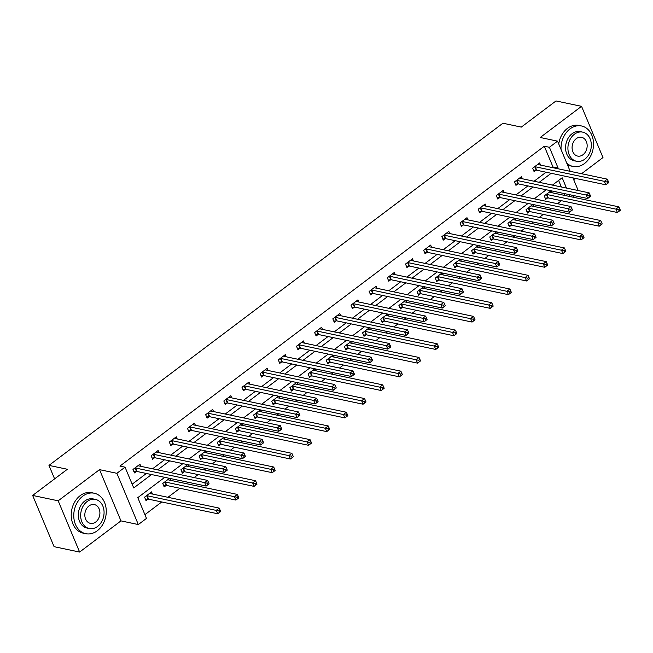 <?xml version="1.0" encoding="UTF-8"?>
<svg xmlns="http://www.w3.org/2000/svg" width="653" height="653" viewBox="0 0 653 653"><rect width="100%" height="100%" fill="white"/><g stroke="black" fill="none" stroke-linecap="round" stroke-linejoin="round"><path stroke-width="0.98" d="M164.719 477.335L137.791 497.635L146.476 518.409L138.33 524.555L116.887 473.311L125.041 467.164L133.734 487.938L151.496 474.551M120.96 520.89L99.525 469.646L58.182 500.81L32.65 495.431L54.085 546.675L79.617 552.054L120.96 520.89L138.33 524.555M573.677 179.657L575.366 178.383M581.554 173.722L602.98 157.569L581.545 106.325L540.202 137.489L557.564 141.146L570.191 171.331M574.558 195.737L572.73 197.124M144.909 514.662L161.756 501.969M167.935 497.308L179.918 488.273M186.105 483.612L187.942 482.232M194.129 477.563L198.088 474.584M204.275 469.915L206.111 468.536M212.29 463.875L216.257 460.887M222.436 456.227L224.273 454.839M230.46 450.178L234.419 447.191M240.606 442.53L242.443 441.15M248.63 436.49L252.589 433.502M258.776 428.841L260.612 427.454M266.791 422.793L270.758 419.806M276.945 415.145L278.774 413.757M284.961 409.096L288.928 406.109M295.107 401.448L296.944 400.069M303.131 395.408L307.09 392.42M313.277 387.76L315.113 386.372M321.3 381.711L325.259 378.724M331.446 374.063L333.283 372.683M339.462 368.014L343.429 365.035M349.608 360.366L351.445 358.987M357.632 354.326L361.591 351.338M367.778 346.678L369.614 345.29M375.801 340.629L379.76 337.642M385.947 332.981L387.784 331.602M393.963 326.941L397.93 323.953M404.117 319.293L405.946 317.905M412.133 313.244L416.092 310.257M422.279 305.596L424.115 304.208M430.303 299.547L434.261 296.56M440.449 291.899L442.285 290.52M448.464 285.859L452.431 282.871M458.618 278.211L460.447 276.823M466.634 272.162L470.601 269.175M476.78 264.514L478.616 263.135M484.804 258.466L488.762 255.486M494.95 250.817L496.786 249.438M502.973 244.777L506.932 241.79M513.119 237.129L514.956 235.741M521.135 231.08L525.102 228.093M531.281 223.432L533.117 222.053M539.305 217.392L543.263 214.404M549.451 209.744L551.287 208.356M557.474 203.695L561.433 200.708M58.182 500.81L79.617 552.054M32.65 495.431L67.357 469.27L48.967 465.393L502.916 123.229L521.306 127.106L556.005 100.946L581.545 106.325M48.967 465.393L54.607 478.878M564.91 195.476L564.102 193.533M561.36 186.995L558.617 180.432M551.042 190.782L544.251 195.892L545.704 199.361L547.589 197.941M551.328 190.839L552.144 192.782M532.872 204.479L526.089 209.589L527.534 213.049L529.42 211.629M533.166 204.536L533.974 206.479M514.703 218.167L507.92 223.285L509.364 226.746L511.25 225.326M514.997 218.233L515.813 220.175M496.541 231.864L489.75 236.974L491.203 240.443L493.088 239.014M496.827 231.921L497.643 233.864M478.371 245.552L471.588 250.67L473.033 254.131L474.919 252.711M478.665 245.618L479.473 247.56M460.202 259.249L453.419 264.367L454.863 267.828L456.749 266.408M460.496 259.314L461.304 261.249M442.032 272.946L435.249 278.056L436.702 281.516L438.587 280.096M442.326 273.003L443.142 274.946M423.87 286.634L417.079 291.752L418.532 295.213L420.418 293.793M424.164 286.7L424.972 288.642M405.701 300.331L398.918 305.449L400.362 308.91L402.248 307.49M405.995 300.396L406.803 302.331M387.531 314.028L380.748 319.137L382.201 322.598L384.078 321.178M387.825 314.085L388.641 316.028M369.369 327.716L362.578 332.834L364.031 336.295L365.917 334.875M369.655 327.782L370.471 329.724M351.2 341.413L344.417 346.523L345.861 349.992L347.747 348.571M351.494 341.47L352.302 343.413M333.03 355.101L326.247 360.219L327.692 363.68L329.577 362.26M333.324 355.167L334.132 357.109M314.86 368.798L308.077 373.916L309.53 377.377L311.416 375.957M315.154 368.863L315.97 370.806M296.699 382.495L289.916 387.604L291.36 391.065L293.246 389.645M296.993 382.552L297.801 384.495M278.529 396.183L271.746 401.301L273.191 404.762L275.076 403.342M278.823 396.249L279.631 398.191M260.359 409.88L253.576 414.998L255.029 418.459L256.915 417.038M260.653 409.945L261.469 411.88M242.198 423.577L235.406 428.686L236.859 432.147L238.745 430.727M242.483 423.634L243.3 425.576M224.028 437.265L217.245 442.383L218.69 445.844L220.575 444.424M224.322 437.33L225.13 439.273M205.858 450.962L199.075 456.072L200.52 459.541L202.406 458.12M206.152 451.019L206.968 452.962M187.697 464.658L180.905 469.768L182.358 473.229L184.244 471.809M187.982 464.716L188.799 466.658M169.527 478.347L162.744 483.465L164.189 486.926L166.074 485.505M169.821 478.412L170.629 480.355M152.459 494.043L151.561 491.889L144.574 497.153L146.019 500.622L147.904 499.194M552.258 167.552L552.993 166.988L544.308 146.215L119.932 466.087L125.041 467.164M132.167 484.191L146.386 473.474M152.573 468.813L164.556 459.777M170.743 455.117L182.726 446.089M188.905 441.42L200.887 432.392M207.074 427.731L219.057 418.695M225.244 414.035L237.227 405.007M243.414 400.346L255.388 391.31M261.575 386.649L273.558 377.614M279.745 372.953L291.728 363.925M297.915 359.264L309.897 350.228M316.076 345.568L328.059 336.532M334.246 331.871L346.229 322.843M352.416 318.182L364.398 309.147M370.577 304.486L382.56 295.458M388.747 290.789L400.73 281.761M406.917 277.101L418.9 268.065M425.087 263.404L437.069 254.376M443.248 249.715L455.231 240.679M461.418 236.019L473.401 226.983M479.588 222.322L491.57 213.294M497.749 208.633L509.732 199.598M515.919 194.937L527.902 185.909M534.089 181.24L546.071 172.212M540.553 165.087L539.656 162.932L532.668 168.196L534.113 171.657L535.999 170.237M522.392 178.775L521.486 176.62L514.499 181.893L515.952 185.354L517.837 183.934M504.222 192.472L503.324 190.317L496.329 195.582L497.782 199.043L499.667 197.622M486.052 206.168L485.155 204.014L478.167 209.278L479.612 212.739L481.498 211.319M467.891 219.857L466.985 217.702L459.998 222.967L461.442 226.436L463.328 225.016M449.721 233.554L448.815 231.399L441.828 236.664L443.281 240.124L445.166 238.704M431.551 247.25L430.654 245.087L423.666 250.36L425.111 253.821L426.997 252.401M413.382 260.939L412.484 258.784L405.497 264.049L406.941 267.518L408.827 266.089M395.22 274.635L394.314 272.481L387.327 277.745L388.78 281.206L390.665 279.786M377.05 288.324L376.152 286.169L369.165 291.442L370.61 294.903L372.496 293.483M358.881 302.021L357.983 299.866L350.996 305.131L352.44 308.591L354.326 307.171M340.719 315.717L339.813 313.562L332.826 318.827L334.279 322.288L336.156 320.868M322.549 329.406L321.643 327.251L314.656 332.516L316.109 335.985L317.995 334.565M304.38 343.103L303.482 340.948L296.495 346.212L297.939 349.673L299.825 348.253M286.21 356.799L285.312 354.636L278.325 359.909L279.77 363.37L281.655 361.95M268.048 370.488L267.142 368.333L260.155 373.598L261.608 377.067L263.494 375.638M249.879 384.184L248.981 382.029L241.994 387.294L243.438 390.755L245.324 389.335M231.709 397.873L230.811 395.718L223.824 400.991L225.269 404.452L227.154 403.032M213.547 411.57L212.641 409.415L205.654 414.679L207.107 418.14L208.993 416.72M195.378 425.266L194.472 423.111L187.484 428.376L188.937 431.837L190.823 430.417M177.208 438.955L176.31 436.8L169.323 442.073L170.768 445.534L172.653 444.113M159.046 452.651L158.14 450.497L151.153 455.761L152.598 459.222L154.483 457.802M140.877 466.348L139.971 464.193L132.983 469.458L134.436 472.919L136.322 471.499M99.525 469.646L116.887 473.311M544.308 146.215L549.41 147.292L557.564 141.146M566.469 188.064L562.16 177.763L552.414 185.109M546.226 189.77L534.244 198.798M528.065 203.458L516.082 212.494M509.895 217.155L497.913 226.191M491.725 230.852L479.743 239.88M473.564 244.54L461.581 253.576M455.394 258.237L443.411 267.265M437.224 271.934L425.242 280.961M419.063 285.622L407.08 294.658M400.893 299.319L388.91 308.347M382.723 313.007L370.741 322.043M364.554 326.704L352.571 335.74M346.392 340.401L334.409 349.428M328.222 354.089L316.24 363.125M310.053 367.786L298.07 376.814M291.891 381.483L279.908 390.51M273.721 395.171L261.739 404.207M255.552 408.868L243.569 417.896M237.382 422.556L225.399 431.592M219.22 436.253L207.238 445.289M201.051 449.95L189.068 458.977M182.881 463.638L170.898 472.674M570.02 196.553L569.204 194.61M572.926 177.869L578.231 190.545M557.36 168.629L558.103 168.066L549.41 147.292M157.683 469.891L169.666 460.855M175.845 456.194L187.827 447.158M194.014 442.497L205.997 433.47M212.184 428.809L224.167 419.773M230.346 415.112L242.328 406.076M248.515 401.415L260.498 392.388M266.685 387.727L278.668 378.691M284.855 374.03L296.837 365.003M303.016 360.334L314.999 351.306M321.186 346.645L333.169 337.609M339.356 332.948L351.338 323.921M357.518 319.26L369.5 310.224M375.687 305.563L387.67 296.527M393.857 291.867L405.839 282.839M412.027 278.178L424.009 269.142M430.188 264.481L442.171 255.454M448.358 250.785L460.341 241.757M466.528 237.096L478.51 228.06M484.689 223.399L496.672 214.372M502.859 209.711L514.842 200.675M521.029 196.014L533.011 186.978M539.19 182.318L551.173 173.29M552.993 166.988L558.103 168.066M608.759 182.513L608.18 181.126L607.021 182.007L607.6 183.387L608.743 182.611L605.829 184.807L604.384 181.346L535.24 166.768A1.657 0.694 -22.7 0 0 534.774 166.752L534.554 166.776M607.021 182.007L604.384 181.346L607.298 179.151L538.145 164.58A1.657 0.694 -22.7 0 1 537.852 164.434L537.77 164.352M607.6 183.387L605.829 184.807L536.684 170.237A1.657 0.694 -22.7 0 0 536.219 170.221L533.615 170.457M608.18 181.126L607.298 179.151M620.35 210.209L619.77 208.829L618.603 209.703L619.183 211.09L620.334 210.315L617.42 212.503L615.967 209.042L618.881 206.846L549.736 192.276A1.657 0.694 157.3 0 1 549.434 192.137L549.361 192.047M545.198 198.161L547.81 197.916A1.657 0.694 157.3 0 1 548.275 197.932L617.42 212.503L619.183 211.09M546.137 194.472L546.357 194.455A1.657 0.694 157.3 0 1 546.822 194.472L618.603 209.703M618.881 206.846L619.77 208.829M566.747 163.111A20.676 16.031 101.9 0 0 573.008 166.425A20.676 16.031 101.9 0 0 584.517 163.511A20.676 16.031 101.9 0 0 593.455 142.101A20.676 16.031 101.9 0 0 581.537 125.972A20.676 16.031 101.9 0 0 570.036 128.886A20.676 16.031 101.9 0 0 561.041 149.464M581.537 125.972L578.982 125.433A20.676 16.031 101.9 0 0 567.481 128.347A20.676 16.031 101.9 0 0 558.739 143.962M576.558 161.258L574.207 160.769A14.88 11.542 -78.1 0 1 565.62 149.153A14.88 11.542 -78.1 0 1 572.061 133.734A14.88 11.542 -78.1 0 1 580.346 131.637L582.696 132.135A14.88 11.542 101.9 0 0 574.411 134.232A14.88 11.542 101.9 0 0 567.971 149.651A14.88 11.542 101.9 0 0 576.558 161.258A14.88 11.542 101.9 0 0 584.835 159.161A14.88 11.542 101.9 0 0 591.275 143.742A14.88 11.542 101.9 0 0 582.696 132.135M576.264 138.665A9.591 7.444 101.9 0 0 572.118 148.598A9.591 7.444 101.9 0 0 577.644 156.083A9.591 7.444 101.9 0 0 582.982 154.728A9.591 7.444 101.9 0 0 587.129 144.795A9.591 7.444 101.9 0 0 581.603 137.31A9.591 7.444 101.9 0 0 576.264 138.665M567.481 164.858A20.676 16.031 101.9 0 0 570.461 165.895L573.008 166.425M97.256 530.783A20.676 16.031 101.9 0 0 106.194 509.373A20.676 16.031 101.9 0 0 94.277 493.244A20.676 16.031 101.9 0 0 82.776 496.158A20.676 16.031 101.9 0 0 73.838 517.576A20.676 16.031 101.9 0 0 85.755 533.697A20.676 16.031 101.9 0 0 97.256 530.783M94.277 493.244L91.73 492.705A20.676 16.031 101.9 0 0 80.221 495.619A20.676 16.031 101.9 0 0 71.283 517.037A20.676 16.031 101.9 0 0 83.2 533.158L85.755 533.697M89.298 528.53L86.947 528.032A14.88 11.542 -78.1 0 1 78.368 516.425A14.88 11.542 -78.1 0 1 84.8 501.006A14.88 11.542 -78.1 0 1 93.085 498.908L95.436 499.406A14.88 11.542 101.9 0 0 87.151 501.504A14.88 11.542 101.9 0 0 80.719 516.923A14.88 11.542 101.9 0 0 89.298 528.53A14.88 11.542 101.9 0 0 97.583 526.432A14.88 11.542 101.9 0 0 104.015 511.013A14.88 11.542 101.9 0 0 95.436 499.406M89.004 505.936A9.591 7.444 101.9 0 0 84.857 515.87A9.591 7.444 101.9 0 0 90.392 523.355A9.591 7.444 101.9 0 0 95.73 522A9.591 7.444 101.9 0 0 99.876 512.066A9.591 7.444 101.9 0 0 94.342 504.581A9.591 7.444 101.9 0 0 89.004 505.936M590.598 196.202L590.018 194.823L588.851 195.696L589.43 197.084L590.573 196.308L587.667 198.504L586.214 195.035L517.07 180.465A1.657 0.694 -22.7 0 0 516.605 180.448L516.384 180.465M588.851 195.696L586.214 195.035L589.128 192.847L519.984 178.269A1.657 0.694 -22.7 0 1 519.682 178.13L519.6 178.04M589.43 197.084L587.667 198.504L518.515 183.926A1.657 0.694 -22.7 0 0 518.049 183.909L515.446 184.154M590.018 194.823L589.128 192.847M572.428 209.899L571.848 208.511L570.681 209.393L571.261 210.78L572.412 209.997L569.498 212.192L568.045 208.731L498.9 194.161A1.657 0.694 -22.7 0 0 498.435 194.145L498.215 194.161M570.681 209.393L568.045 208.731L570.959 206.536L501.814 191.966A1.657 0.694 -22.7 0 1 501.512 191.819L501.439 191.737M571.261 210.78L569.498 212.192L500.353 197.622A1.657 0.694 -22.7 0 0 499.888 197.606L497.276 197.843M571.848 208.511L570.959 206.536M602.18 223.906L601.601 222.518L600.442 223.399L601.021 224.779L602.164 224.003L599.25 226.199L597.805 222.738L600.711 220.543L531.566 205.973A1.657 0.694 157.3 0 1 531.273 205.826L531.191 205.744M527.036 211.85L529.64 211.613A1.657 0.694 157.3 0 1 530.105 211.629L599.25 226.199L601.021 224.779M527.975 208.168L528.187 208.152A1.657 0.694 157.3 0 1 528.652 208.168L600.442 223.399M600.711 220.543L601.601 222.518M584.019 237.602L583.439 236.215L582.272 237.088L582.851 238.476L583.994 237.7L581.08 239.896L579.635 236.435L582.549 234.239L513.397 219.661A1.657 0.694 157.3 0 1 513.103 219.522L513.021 219.441M508.867 225.546L511.47 225.301A1.657 0.694 157.3 0 1 511.936 225.318L581.08 239.896L582.851 238.476M509.805 221.865L510.026 221.84A1.657 0.694 157.3 0 1 510.491 221.857L582.272 237.088M582.549 234.239L583.439 236.215M554.258 223.595L553.679 222.208L552.52 223.089L553.099 224.469L554.242 223.693L551.328 225.889L549.883 222.428L480.73 207.85A1.657 0.694 -22.7 0 0 480.265 207.834L480.053 207.858M552.52 223.089L549.883 222.428L552.789 220.232L483.644 205.654A1.657 0.694 -22.7 0 1 483.351 205.515L483.269 205.434M553.099 224.469L551.328 225.889L482.183 211.319A1.657 0.694 -22.7 0 0 481.718 211.294L479.114 211.539M553.679 222.208L552.789 220.232M536.097 237.284L535.517 235.904L534.35 236.778L534.929 238.165L536.072 237.39L533.166 239.578L531.713 236.117L462.569 221.547A1.657 0.694 -22.7 0 0 462.104 221.53L461.883 221.547M534.35 236.778L531.713 236.117L534.627 233.921L465.475 219.351A1.657 0.694 -22.7 0 1 465.181 219.204L465.099 219.122M534.929 238.165L533.166 239.578L464.014 225.007A1.657 0.694 -22.7 0 0 463.548 224.991L460.945 225.236M535.517 235.904L534.627 233.921M517.927 250.981L517.347 249.593L516.18 250.474L516.76 251.854L517.902 251.079L514.997 253.274L513.544 249.813L444.399 235.243A1.657 0.694 -22.7 0 0 443.934 235.227L443.714 235.243M516.18 250.474L513.544 249.813L516.458 247.618L447.313 233.048A1.657 0.694 -22.7 0 1 447.011 232.901L446.93 232.819M516.76 251.854L514.997 253.274L445.852 238.704A1.657 0.694 -22.7 0 0 445.387 238.688L442.775 238.925M517.347 249.593L516.458 247.618M565.849 251.291L565.269 249.911L564.102 250.785L564.682 252.172L565.825 251.397L562.919 253.584L561.466 250.123L564.38 247.928L495.235 233.358A1.657 0.694 157.3 0 1 494.933 233.211L494.852 233.129M490.697 239.243L493.301 238.998A1.657 0.694 157.3 0 1 493.774 239.014L562.919 253.584L564.682 252.172M491.636 235.553L491.856 235.537A1.657 0.694 157.3 0 1 492.321 235.553L564.102 250.785M564.38 247.928L565.269 249.911M547.679 264.987L547.1 263.6L545.941 264.481L546.512 265.861L547.663 265.085L544.749 267.281L543.304 263.82L546.21 261.624L477.065 247.054A1.657 0.694 157.3 0 1 476.772 246.907L476.69 246.826M472.535 252.931L475.139 252.695A1.657 0.694 157.3 0 1 475.604 252.711L544.749 267.281L546.512 265.861M473.474 249.25L473.686 249.226A1.657 0.694 157.3 0 1 474.151 249.25L545.941 264.481M546.21 261.624L547.1 263.6M529.51 278.676L528.93 277.296L527.771 278.17L528.35 279.557L529.493 278.782L526.579 280.978L525.134 277.509L528.048 275.321L458.896 260.743A1.657 0.694 157.3 0 1 458.602 260.604L458.52 260.514M454.366 266.628L456.969 266.383A1.657 0.694 157.3 0 1 457.435 266.4L526.579 280.978L528.35 279.557M455.304 262.947L455.525 262.922A1.657 0.694 157.3 0 1 455.99 262.939L527.771 278.17M528.048 275.321L528.93 277.296M499.757 264.677L499.178 263.29L498.019 264.163L498.598 265.551L499.741 264.775L496.827 266.971L495.382 263.51L426.229 248.932A1.657 0.694 -22.7 0 0 425.764 248.915L425.552 248.94M498.019 264.163L495.382 263.51L498.288 261.314L429.143 246.736A1.657 0.694 -22.7 0 1 428.85 246.597L428.768 246.516M498.598 265.551L496.827 266.971L427.682 252.393A1.657 0.694 -22.7 0 0 427.217 252.376L424.613 252.621M499.178 263.29L498.288 261.314M511.348 292.373L510.768 290.985L509.601 291.867L510.181 293.254L511.323 292.471L508.418 294.666L506.965 291.205L509.879 289.01L440.734 274.44A1.657 0.694 157.3 0 1 440.432 274.293L440.351 274.211M436.196 280.317L438.8 280.08A1.657 0.694 157.3 0 1 439.265 280.096L508.418 294.666L510.181 293.254M437.135 276.635L437.355 276.619A1.657 0.694 157.3 0 1 437.82 276.635L509.601 291.867M509.879 289.01L510.768 290.985M481.588 278.366L481.016 276.978L479.849 277.86L480.428 279.247L481.571 278.464L478.657 280.659L477.212 277.199L408.068 262.628A1.657 0.694 -22.7 0 0 407.603 262.612L407.382 262.628M479.849 277.86L477.212 277.199L480.126 275.003L410.974 260.433A1.657 0.694 -22.7 0 1 410.68 260.286L410.598 260.204M480.428 279.247L478.657 280.659L409.513 266.089A1.657 0.694 -22.7 0 0 409.047 266.073L406.444 266.318M481.016 276.978L480.126 275.003M493.178 306.069L492.599 304.682L491.431 305.563L492.011 306.943L493.162 306.167L490.248 308.363L488.795 304.902L491.709 302.706L422.564 288.136A1.657 0.694 157.3 0 1 422.271 287.989L422.189 287.908M418.026 294.013L420.638 293.777A1.657 0.694 157.3 0 1 421.103 293.793L490.248 308.363L492.011 306.943M418.965 290.332L419.185 290.307A1.657 0.694 157.3 0 1 419.65 290.324L491.431 305.563M491.709 302.706L492.599 304.682M463.426 292.062L462.846 290.675L461.679 291.556L462.259 292.936L463.401 292.16L460.496 294.356L459.043 290.895L389.898 276.317A1.657 0.694 -22.7 0 0 389.433 276.301L389.212 276.325M461.679 291.556L459.043 290.895L461.957 288.699L392.812 274.129A1.657 0.694 -22.7 0 1 392.51 273.982L392.429 273.901M462.259 292.936L460.496 294.356L391.343 279.786A1.657 0.694 -22.7 0 0 390.878 279.77L388.274 280.006M462.846 290.675L461.957 288.699M475.009 319.758L474.429 318.378L473.27 319.252L473.849 320.639L474.992 319.864L472.078 322.06L470.633 318.591L473.539 316.395L404.395 301.825A1.657 0.694 157.3 0 1 404.101 301.686L404.019 301.596M399.865 307.71L402.468 307.465A1.657 0.694 157.3 0 1 402.934 307.481L472.078 322.06L473.849 320.639M400.803 304.02L401.015 304.004A1.657 0.694 157.3 0 1 401.489 304.02L473.27 319.252M473.539 316.395L474.429 318.378M445.256 305.751L444.677 304.371L443.509 305.245L444.089 306.632L445.24 305.857L442.326 308.053L440.881 304.584L371.728 290.014A1.657 0.694 -22.7 0 0 371.263 289.997L371.043 290.022M443.509 305.245L440.881 304.584L443.787 302.396L374.642 287.818A1.657 0.694 -22.7 0 1 374.349 287.679L374.267 287.589M444.089 306.632L442.326 308.053L373.181 293.475A1.657 0.694 -22.7 0 0 372.716 293.458L370.104 293.703M444.677 304.371L443.787 302.396M456.847 333.454L456.267 332.067L455.1 332.948L455.68 334.336L456.822 333.552L453.917 335.748L452.464 332.287L455.378 330.091L386.225 315.521A1.657 0.694 157.3 0 1 385.931 315.375L385.85 315.293M381.695 321.398L384.299 321.162A1.657 0.694 157.3 0 1 384.764 321.178L453.917 335.748L455.68 334.336M382.634 317.717L382.854 317.701A1.657 0.694 157.3 0 1 383.319 317.717L455.1 332.948M455.378 330.091L456.267 332.067M427.086 319.448L426.507 318.06L425.348 318.942L425.927 320.329L427.07 319.546L424.156 321.741L422.711 318.28L353.567 303.71A1.657 0.694 -22.7 0 0 353.102 303.694L352.881 303.71M425.348 318.942L422.711 318.28L425.625 316.085L356.473 301.515A1.657 0.694 -22.7 0 1 356.179 301.368L356.097 301.286M425.927 320.329L424.156 321.741L355.012 307.171A1.657 0.694 -22.7 0 0 354.546 307.155L351.943 307.392M426.507 318.06L425.625 316.085M438.677 347.151L438.098 345.764L436.93 346.637L437.51 348.025L438.661 347.249L435.747 349.445L434.294 345.984L437.208 343.788L368.063 329.21A1.657 0.694 157.3 0 1 367.761 329.071L367.68 328.99M363.525 335.095L366.137 334.85A1.657 0.694 157.3 0 1 366.602 334.867L435.747 349.445L437.51 348.025M364.464 331.414L364.684 331.389A1.657 0.694 157.3 0 1 365.149 331.406L436.93 346.637M437.208 343.788L438.098 345.764M408.925 333.144L408.345 331.757L407.178 332.638L407.758 334.018L408.9 333.242L405.995 335.438L404.542 331.977L335.397 317.399A1.657 0.694 -22.7 0 0 334.932 317.382L334.711 317.407M407.178 332.638L404.542 331.977L407.456 329.781L338.311 315.211A1.657 0.694 -22.7 0 1 338.009 315.064L337.928 314.983M407.758 334.018L405.995 335.438L336.842 320.868A1.657 0.694 -22.7 0 0 336.377 320.843L333.773 321.088M408.345 331.757L407.456 329.781M420.508 360.84L419.928 359.46L418.769 360.334L419.348 361.721L420.491 360.946L417.577 363.133L416.132 359.672L419.038 357.477L349.894 342.907A1.657 0.694 157.3 0 1 349.6 342.76L349.518 342.678M345.364 348.792L347.967 348.547A1.657 0.694 157.3 0 1 348.433 348.563L417.577 363.133L419.348 361.721M346.302 345.102L346.514 345.086A1.657 0.694 157.3 0 1 346.98 345.102L418.769 360.334M419.038 357.477L419.928 359.46M390.755 346.833L390.176 345.453L389.008 346.327L389.588 347.714L390.739 346.939L387.825 349.126L386.372 345.666L317.227 331.095A1.657 0.694 -22.7 0 0 316.762 331.079L316.542 331.095M389.008 346.327L386.372 345.666L389.286 343.47L320.141 328.9A1.657 0.694 -22.7 0 1 319.839 328.761L319.758 328.671M389.588 347.714L387.825 349.126L318.68 334.556A1.657 0.694 -22.7 0 0 318.215 334.54L315.603 334.785M390.176 345.453L389.286 343.47M402.346 374.536L401.766 373.149L400.599 374.03L401.179 375.41L402.321 374.634L399.407 376.83L397.963 373.369L400.877 371.173L331.724 356.603A1.657 0.694 157.3 0 1 331.43 356.456L331.349 356.375M327.194 362.48L329.798 362.244A1.657 0.694 157.3 0 1 330.263 362.26L399.407 376.83L401.179 375.41M328.132 358.799L328.353 358.775A1.657 0.694 157.3 0 1 328.818 358.799L400.599 374.03M400.877 371.173L401.766 373.149M372.585 360.529L372.006 359.142L370.847 360.023L371.426 361.403L372.569 360.627L369.655 362.823L368.21 359.362L299.058 344.792A1.657 0.694 -22.7 0 0 298.592 344.776L298.38 344.792M370.847 360.023L368.21 359.362L371.116 357.167L301.972 342.596A1.657 0.694 -22.7 0 1 301.678 342.45L301.596 342.368M371.426 361.403L369.655 362.823L300.511 348.253A1.657 0.694 -22.7 0 0 300.045 348.237L297.442 348.473M372.006 359.142L371.116 357.167M384.176 388.233L383.597 386.845L382.429 387.719L383.009 389.106L384.152 388.331L381.246 390.527L379.793 387.058L382.707 384.87L313.562 370.292A1.657 0.694 157.3 0 1 313.26 370.153L313.179 370.063M309.024 376.177L311.628 375.932A1.657 0.694 157.3 0 1 312.093 375.948L381.246 390.527L383.009 389.106M309.963 372.496L310.183 372.471A1.657 0.694 157.3 0 1 310.648 372.488L382.429 387.719M382.707 384.87L383.597 386.845M354.424 374.226L353.844 372.839L352.677 373.712L353.257 375.1L354.399 374.324L351.485 376.52L350.041 373.059L280.896 358.481A1.657 0.694 -22.7 0 0 280.431 358.464L280.21 358.489M352.677 373.712L350.041 373.059L352.955 370.863L283.802 356.285A1.657 0.694 -22.7 0 1 283.508 356.146L283.426 356.065M353.257 375.1L351.485 376.52L282.341 361.942A1.657 0.694 -22.7 0 0 281.876 361.925L279.272 362.17M353.844 372.839L352.955 370.863M366.007 401.921L365.427 400.534L364.26 401.415L364.839 402.803L365.99 402.019L363.076 404.215L361.631 400.754L364.537 398.559L295.393 383.988A1.657 0.694 157.3 0 1 295.099 383.842L295.017 383.76M290.854 389.865L293.466 389.629A1.657 0.694 157.3 0 1 293.932 389.645L363.076 404.215L364.839 402.803M291.793 386.184L292.013 386.168A1.657 0.694 157.3 0 1 292.479 386.184L364.26 401.415M364.537 398.559L365.427 400.534M336.254 387.915L335.675 386.535L334.507 387.409L335.087 388.796L336.23 388.021L333.324 390.208L331.871 386.747L262.726 372.177A1.657 0.694 -22.7 0 0 262.261 372.161L262.041 372.177M334.507 387.409L331.871 386.747L334.785 384.552L265.64 369.982A1.657 0.694 -22.7 0 1 265.338 369.835L265.257 369.753M335.087 388.796L333.324 390.208L264.171 375.638A1.657 0.694 -22.7 0 0 263.706 375.622L261.102 375.867M335.675 386.535L334.785 384.552M347.837 415.618L347.257 414.231L346.098 415.112L346.678 416.492L347.82 415.716L344.906 417.912L343.462 414.451L346.376 412.255L277.223 397.685A1.657 0.694 157.3 0 1 276.929 397.538L276.848 397.457M272.693 403.562L275.297 403.325A1.657 0.694 157.3 0 1 275.762 403.342L344.906 417.912L346.678 416.492M273.631 399.881L273.852 399.856A1.657 0.694 157.3 0 1 274.317 399.873L346.098 415.112M346.376 412.255L347.257 414.231M318.084 401.611L317.505 400.224L316.338 401.105L316.917 402.485L318.068 401.709L315.154 403.905L313.709 400.444L244.557 385.866A1.657 0.694 -22.7 0 0 244.091 385.85L243.879 385.874M316.338 401.105L313.709 400.444L316.615 398.248L247.471 383.678A1.657 0.694 -22.7 0 1 247.177 383.531L247.095 383.45M316.917 402.485L315.154 403.905L246.01 389.335A1.657 0.694 -22.7 0 0 245.544 389.319L242.94 389.555M317.505 400.224L316.615 398.248M329.675 429.307L329.096 427.927L327.928 428.801L328.508 430.188L329.651 429.413L326.745 431.609L325.292 428.139L328.206 425.952L259.061 411.374A1.657 0.694 157.3 0 1 258.759 411.235L258.678 411.145M254.523 417.259L257.127 417.014A1.657 0.694 157.3 0 1 257.592 417.03L326.745 431.609L328.508 430.188M255.462 413.569L255.682 413.553A1.657 0.694 157.3 0 1 256.147 413.569L327.928 428.801M328.206 425.952L329.096 427.927M299.915 415.3L299.335 413.92L298.176 414.794L298.756 416.181L299.898 415.406L296.984 417.602L295.54 414.133L226.395 399.563A1.657 0.694 -22.7 0 0 225.93 399.546L225.709 399.571M298.176 414.794L295.54 414.133L298.454 411.945L229.301 397.367A1.657 0.694 -22.7 0 1 229.007 397.228L228.925 397.138M298.756 416.181L296.984 417.602L227.84 403.023A1.657 0.694 -22.7 0 0 227.375 403.007L224.771 403.252M299.335 413.92L298.454 411.945M311.505 443.003L310.926 441.616L309.759 442.497L310.338 443.885L311.489 443.101L308.575 445.297L307.122 441.836L310.036 439.64L240.892 425.07A1.657 0.694 157.3 0 1 240.59 424.923L240.516 424.842M236.353 430.947L238.965 430.711A1.657 0.694 157.3 0 1 239.431 430.727L308.575 445.297L310.338 443.885M237.292 427.266L237.512 427.25A1.657 0.694 157.3 0 1 237.978 427.266L309.759 442.497M310.036 439.64L310.926 441.616M281.753 428.997L281.174 427.609L280.006 428.49L280.586 429.878L281.729 429.094L278.823 431.29L277.37 427.829L208.225 413.259A1.657 0.694 -22.7 0 0 207.76 413.243L207.54 413.259M280.006 428.49L277.37 427.829L280.284 425.634L211.139 411.064A1.657 0.694 -22.7 0 1 210.837 410.917L210.756 410.835M280.586 429.878L278.823 431.29L209.67 416.72A1.657 0.694 -22.7 0 0 209.205 416.704L206.601 416.941M281.174 427.609L280.284 425.634M293.336 456.7L292.756 455.312L291.597 456.194L292.177 457.573L293.319 456.798L290.405 458.994L288.961 455.533L291.867 453.337L222.722 438.759A1.657 0.694 157.3 0 1 222.428 438.62L222.346 438.538M218.192 444.644L220.796 444.399A1.657 0.694 157.3 0 1 221.261 444.424L290.405 458.994L292.177 457.573M219.13 440.963L219.343 440.938A1.657 0.694 157.3 0 1 219.808 440.955L291.597 456.194M291.867 453.337L292.756 455.312M263.583 442.693L263.004 441.306L261.837 442.187L262.416 443.567L263.567 442.791L260.653 444.987L259.2 441.526L190.056 426.948A1.657 0.694 -22.7 0 0 189.59 426.931L189.37 426.956M261.837 442.187L259.2 441.526L262.114 439.33L192.97 424.76A1.657 0.694 -22.7 0 1 192.668 424.613L192.594 424.532M262.416 443.567L260.653 444.987L191.509 430.417A1.657 0.694 -22.7 0 0 191.043 430.4L188.431 430.637M263.004 441.306L262.114 439.33M275.174 470.389L274.595 469.009L273.427 469.882L274.007 471.27L275.15 470.495L272.236 472.682L270.791 469.221L273.705 467.026L204.552 452.456A1.657 0.694 157.3 0 1 204.258 452.309L204.177 452.227M200.022 458.341L202.626 458.096A1.657 0.694 157.3 0 1 203.091 458.112L272.236 472.682L274.007 471.27M200.961 454.651L201.181 454.635A1.657 0.694 157.3 0 1 201.646 454.651L273.427 469.882M273.705 467.026L274.595 469.009M245.414 456.382L244.834 455.002L243.675 455.876L244.255 457.263L245.397 456.488L242.483 458.684L241.039 455.214L171.886 440.644A1.657 0.694 -22.7 0 0 171.421 440.628L171.208 440.644M243.675 455.876L241.039 455.214L243.944 453.019L174.8 438.449A1.657 0.694 -22.7 0 1 174.506 438.31L174.424 438.22M244.255 457.263L242.483 458.684L173.339 444.105A1.657 0.694 -22.7 0 0 172.874 444.089L170.27 444.334M244.834 455.002L243.944 453.019M257.004 484.085L256.425 482.698L255.258 483.579L255.837 484.959L256.98 484.183L254.074 486.379L252.621 482.918L255.535 480.722L186.391 466.152A1.657 0.694 157.3 0 1 186.089 466.005L186.007 465.924M181.852 472.029L184.456 471.793A1.657 0.694 157.3 0 1 184.921 471.809L254.074 486.379L255.837 484.959M182.791 468.348L183.011 468.332A1.657 0.694 157.3 0 1 183.477 468.348L255.258 483.579M255.535 480.722L256.425 482.698M227.252 470.078L226.673 468.691L225.505 469.572L226.085 470.96L227.228 470.176L224.314 472.372L222.869 468.911L153.724 454.341A1.657 0.694 -22.7 0 0 153.259 454.325L153.039 454.341M225.505 469.572L222.869 468.911L225.783 466.715L156.63 452.145A1.657 0.694 -22.7 0 1 156.336 451.998L156.255 451.917M226.085 470.96L224.314 472.372L155.169 457.802A1.657 0.694 -22.7 0 0 154.704 457.786L152.1 458.022M226.673 468.691L225.783 466.715M238.835 497.782L238.255 496.394L237.096 497.268L237.668 498.655L238.818 497.88L235.904 500.076L234.46 496.615L237.366 494.419L168.221 479.841A1.657 0.694 157.3 0 1 167.927 479.702L167.845 479.62M163.691 485.726L166.295 485.481A1.657 0.694 157.3 0 1 166.76 485.497L235.904 500.076L237.668 498.655M164.629 482.045L164.842 482.02A1.657 0.694 157.3 0 1 165.307 482.036L237.096 497.268M237.366 494.419L238.255 496.394M209.082 483.775L208.503 482.387L207.336 483.261L207.915 484.648L209.058 483.873L206.152 486.069L204.699 482.608L135.555 468.03A1.657 0.694 -22.7 0 0 135.089 468.013L134.869 468.038M207.336 483.261L204.699 482.608L207.613 480.412L138.469 465.834A1.657 0.694 -22.7 0 1 138.167 465.695L138.085 465.613M207.915 484.648L206.152 486.069L137.008 471.49A1.657 0.694 -22.7 0 0 136.534 471.474L133.93 471.719M208.503 482.387L207.613 480.412M220.665 511.47L220.085 510.091L218.926 510.964L219.506 512.352L220.649 511.568L217.735 513.764L216.29 510.303L219.204 508.107L150.051 493.537A1.657 0.694 157.3 0 1 149.757 493.39L149.676 493.309M145.521 499.423L148.125 499.178A1.657 0.694 157.3 0 1 148.59 499.194L217.735 513.764L219.506 512.352M146.46 495.733L146.68 495.717A1.657 0.694 157.3 0 1 147.145 495.733L218.926 510.964M219.204 508.107L220.085 510.091M535.24 166.768L536.684 170.237M534.774 166.752L536.219 170.221M547.81 197.916L546.357 194.455M548.275 197.932L546.822 194.472M517.07 180.465L518.515 183.926M516.605 180.448L518.049 183.909M498.9 194.161L500.353 197.622M498.435 194.145L499.888 197.606M529.64 211.613L528.187 208.152M530.105 211.629L528.652 208.168M511.47 225.301L510.026 221.84M511.936 225.318L510.491 221.857M480.73 207.85L482.183 211.319M480.265 207.834L481.718 211.294M462.569 221.547L464.014 225.007M462.104 221.53L463.548 224.991M444.399 235.243L445.852 238.704M443.934 235.227L445.387 238.688M493.301 238.998L491.856 235.537M493.774 239.014L492.321 235.553M475.139 252.695L473.686 249.226M475.604 252.711L474.151 249.25M456.969 266.383L455.525 262.922M457.435 266.4L455.99 262.939M426.229 248.932L427.682 252.393M425.764 248.915L427.217 252.376M438.8 280.08L437.355 276.619M439.265 280.096L437.82 276.635M408.068 262.628L409.513 266.089M407.603 262.612L409.047 266.073M420.638 293.777L419.185 290.307M421.103 293.793L419.65 290.324M389.898 276.317L391.343 279.786M389.433 276.301L390.878 279.77M402.468 307.465L401.015 304.004M402.934 307.481L401.489 304.02M371.728 290.014L373.181 293.475M371.263 289.997L372.716 293.458M384.299 321.162L382.854 317.701M384.764 321.178L383.319 317.717M353.567 303.71L355.012 307.171M353.102 303.694L354.546 307.155M366.137 334.85L364.684 331.389M366.602 334.867L365.149 331.406M335.397 317.399L336.842 320.868M334.932 317.382L336.377 320.843M347.967 348.547L346.514 345.086M348.433 348.563L346.98 345.102M317.227 331.095L318.68 334.556M316.762 331.079L318.215 334.54M329.798 362.244L328.353 358.775M330.263 362.26L328.818 358.799M299.058 344.792L300.511 348.253M298.592 344.776L300.045 348.237M311.628 375.932L310.183 372.471M312.093 375.948L310.648 372.488M280.896 358.481L282.341 361.942M280.431 358.464L281.876 361.925M293.466 389.629L292.013 386.168M293.932 389.645L292.479 386.184M262.726 372.177L264.171 375.638M262.261 372.161L263.706 375.622M275.297 403.325L273.852 399.856M275.762 403.342L274.317 399.873M244.557 385.866L246.01 389.335M244.091 385.85L245.544 389.319M257.127 417.014L255.682 413.553M257.592 417.03L256.147 413.569M226.395 399.563L227.84 403.023M225.93 399.546L227.375 403.007M238.965 430.711L237.512 427.25M239.431 430.727L237.978 427.266M208.225 413.259L209.67 416.72M207.76 413.243L209.205 416.704M220.796 444.399L219.343 440.938M221.261 444.424L219.808 440.955M190.056 426.948L191.509 430.417M189.59 426.931L191.043 430.4M202.626 458.096L201.181 454.635M203.091 458.112L201.646 454.651M171.886 440.644L173.339 444.105M171.421 440.628L172.874 444.089M184.456 471.793L183.011 468.332M184.921 471.809L183.477 468.348M153.724 454.341L155.169 457.802M153.259 454.325L154.704 457.786M166.295 485.481L164.842 482.02M166.76 485.497L165.307 482.036M135.555 468.03L137.008 471.49M135.089 468.013L136.534 471.474M148.125 499.178L146.68 495.717M148.59 499.194L147.145 495.733"/></g></svg>
